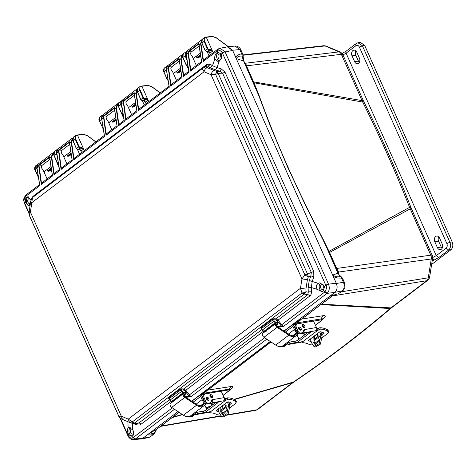 <?xml version="1.0" encoding="UTF-8"?>
<svg xmlns="http://www.w3.org/2000/svg" width="476" height="476" viewBox="0 0 476 476"><rect width="100%" height="100%" fill="white"/><g stroke="black" fill="none" stroke-linecap="round" stroke-linejoin="round"><path stroke-width="0.71" d="M337.52 271.427L328.964 252.417A2.368 0.613 156 0 0 329.553 252.447L336.681 268.458L430.768 255.16A5.004 1.297 -24 0 1 432.244 255.439L411.639 209.166A5.004 1.297 156 0 0 410.163 208.887L329.553 252.447L322.77 238.565C297.494 190.745 276.258 143.056 259.069 95.498L253.988 82.782L362.694 102.06C379.705 136.065 395.33 171.164 409.58 207.357L430.768 255.16A5.004 3.647 82 0 1 431.268 258.956L428.275 277.805A5.004 3.629 80.8 0 1 426.704 280.727L390.945 307.895A5.004 3.243 52.8 0 0 391.95 307.472L427.704 280.305A5.004 3.243 -127.2 0 1 426.704 280.727L332.313 295.929L321.425 304.206L390.945 307.895L390.201 308.519C358.827 335.181 326.56 359.689 293.406 382.061A5.004 3.302 56 0 0 294.269 381.71L293.543 382.228A5.004 3.243 -127.2 0 1 292.544 382.65L234.501 399.519M243.801 61.517L258.724 95.45L253.381 82.669L253.988 82.782L253.595 81.854L361.944 100.591A5.004 1.297 156 0 1 363.426 100.864L364.146 102.394C381.205 136.362 396.817 171.419 410.978 207.578L409.58 207.357L328.577 251.566L322.484 238.649L306.669 207.715L287.575 166.957L270.398 126.247L258.724 95.45L259.069 95.498M364.146 102.394A5.004 1.493 153.3 0 0 362.694 102.06L341.346 54.312L246.467 65.843L253.595 81.854A2.368 0.613 -24 0 1 253.006 81.824L243.89 61.124L243.01 55.68L242.189 56.12L243.349 60.91L236.483 58.655C237.185 56.662 239.089 55.817 242.189 56.12L241.737 53.853L242.73 54.044L243.01 55.728M326.179 46.095A5.004 3.213 112.9 0 0 325.043 45.946L339.067 51.866A5.004 3.213 -67.1 0 1 340.197 52.015L326.179 46.095L323.668 45.738A5.004 3.582 83.5 0 1 325.043 45.946L243.022 55.258M391.95 307.472L391.236 308.043A5.004 3.183 -130.4 0 1 390.201 308.519L320.883 304.61L321.425 304.206A2.368 1.535 52.8 0 0 321.306 304.229M341.512 291.776L428.275 277.805A5.004 1.374 9 0 0 429.62 277.103L432.619 258.26A5.004 1.374 -171 0 1 431.268 258.956L338.68 272.046L338.769 274.146M244.48 62.451L245.699 63.213L339.067 51.866A5.004 3.629 83.1 0 1 341.346 54.312A5.004 1.297 156 0 1 342.821 54.591A5.004 1.297 156 0 1 342.845 54.663M234.138 399.346L293.406 382.061L256.784 409.818A5.004 3.582 80.4 0 1 255.594 410.348L257.79 409.396L293.543 382.228M210.404 406.522L206.037 407.795M182.552 414.62L172.074 417.672L179.166 412.371M322.627 319.217L323.513 318.509C325.989 316.29 325.846 315.356 323.085 315.707L301.784 319.033L320.294 304.943M210.951 406.105L205.935 407.569M182.302 414.459L172.437 417.327M230.313 389.624L231.312 388.892C233.621 387.03 233.478 386.256 230.884 386.577L207.78 390.094L270.999 341.964M336.092 268.428L336.681 268.458L338.68 272.046L338.085 272.694M322.77 238.565L337.859 273.188A3.421 0.887 -24 0 1 338.4 273.408C339.257 274.509 337.823 273.819 341.096 276.639L341.149 276.669M244.652 62.844L245.699 63.213L246.467 65.843L245.878 65.813M245.527 63.082L244.646 62.832M210.463 54.776L209.779 53.241L208.399 51.86M213.177 52.711L206.304 37.277L212.588 36.598L216.205 37.812L228.23 46.696M45.006 171.128L44.304 172.645M171.955 417.696A2.368 1.535 -127.2 0 1 172.074 417.672L160.519 426.383L220.947 416.191M29.304 215.194L29.215 210.993L30.381 211.999L29.524 215.676L118.833 416.268L121.285 416.167L122.481 419.415L129.466 422.361L128.27 419.118L132.263 421.938L302.004 292.978L300.469 288.289L128.27 419.118L121.285 416.167L30.381 211.999L31.874 202.609L204.073 71.781L211.058 74.732L301.962 278.9L300.469 288.289L305.913 289.087L307.407 279.704L308.329 276.907L310.846 275.884L309.257 280.513L312.232 281.477L311.274 287.528L317.325 289.396L321.877 291.651L323.698 290.39L324.87 291.931L327.315 293.139C329.309 290.973 329.761 288.117 328.672 284.583L328.505 284.172L336.282 283.232C337.686 287.099 337.198 290.164 334.818 292.425L283.964 331.058L292.924 324.257L301.481 319.122L308.722 313.904M322.514 318.938L323.008 318.498L322.597 319.301L321.508 318.878L297.435 322.776L301.481 319.122M323.513 318.509A5.004 3.148 51.5 0 0 322.859 318.718M230.336 389.303L230.735 388.981L230.33 389.594L229.289 389.142L204.127 393.188L200.723 394.301L270.255 341.476L191.685 401.167L200.723 394.301L207.423 390.219L270.898 341.899M204.549 391.992L204.127 393.188L207.423 390.219M231.312 388.892A5.004 3.332 53.8 0 0 230.61 389.13M333.557 294.9L312.411 310.989M312.393 311.001L332.194 295.953M338.18 272.903L338.722 272.409M328.964 252.417L328.577 251.566M235.108 46.071L239.833 49.575L240.826 49.766C241.023 49.444 238.268 45.506 235.108 46.071L227.802 46.731L232.544 50.236L236.483 58.655M235.828 57.614L333.123 276.139L332.837 275.063L337.859 273.188L340.292 276.467L341.096 276.639L342.547 278.246M253.381 82.669L253.006 81.824M140.224 439.009L142.818 438.295L177.976 411.585L142.973 438.176L141.069 438.932L133.601 439.616L135.255 439.05L133.024 437.682L131.852 436.135L132.774 435.695C134.315 434.332 134.256 432.345 132.596 429.739L132.411 423.414L131.197 422.991M297.893 321.294L297.435 322.776L292.924 324.257L329.91 296.155L338.394 293.728L342.048 291.151C344.368 288.968 344.838 286.022 343.452 282.31L341.548 278.032C337.746 278.293 334.937 277.663 333.123 276.139L336.383 283.464L343.452 282.31L344.445 282.506L345.029 286.736C344.993 287.915 344.219 289.289 342.714 290.866L334.979 292.306C337.222 290.104 337.686 287.159 336.383 283.464M334.979 292.306L329.91 296.155M227.802 46.731L226.796 46.981M210.053 53.086L207.964 51.67L208.434 51.836L210.642 50.164L210.642 49.635L212.492 51.176L209.779 53.241M148.756 101.656L148.072 100.121L145.358 102.179L146.043 103.714M84.335 150.594L83.651 149.059L80.938 151.124L81.622 152.659M205.501 37.176L206.304 37.277L205.703 37.378C204.198 37.848 203.823 39.103 204.567 41.144L207.958 48.76L207.453 48.98L209.077 50.224L210.642 50.164L212.26 51.408M64.004 156.693L63.927 157.211M76.66 135.065L77.463 135.16L83.651 149.059L81.801 147.518L81.801 148.048L83.413 149.291M95.771 141.907L87.364 135.702L83.746 134.482L76.862 135.261C75.345 135.708 74.97 136.963 75.726 139.028L79.117 146.65L76.475 148.488L78.076 149.75L79.593 149.72L81.801 148.048L80.236 148.107L78.611 146.87L75.22 139.248L73.078 140.872L73.417 137.124C72.423 139.016 72.281 140.307 72.995 140.997L76.386 148.613L77.951 149.791L79.682 149.815L80.938 151.124M109.004 123.415L109.426 122.183M145.626 102.031L144.014 100.781L146.221 99.103L146.221 98.574L148.072 100.121L141.884 86.216L148.167 85.537L151.784 86.757L160.192 92.963M173.657 74.083L173.847 73.244M43.953 171.854L50.944 166.618M157.122 428.941L154.248 432.952L155.075 432.476M148.809 433.791L147.846 434.475C147.792 435.147 149.565 435.207 153.159 434.653L150.22 436.885L153.159 434.653L154.248 432.952C150.916 434.07 149.101 434.35 148.809 433.791L156.753 429.221L179.041 412.287M344.445 282.506L342.541 278.228L341.548 278.032L340.292 276.467C337.674 277.246 335.187 276.776 332.837 275.063M208.434 51.836L206.917 51.866L205.317 50.605L201.949 43.132L202.258 39.24L204.454 37.574L204.061 41.364L204.567 41.144M81.206 150.969L79.593 149.72M146.221 98.574L144.763 98.633L143.538 97.705L143.032 97.925L144.656 99.163L146.221 99.103L147.84 100.353M235.804 57.566C236.227 55.722 238.208 54.484 241.737 53.853L239.833 49.575L232.544 50.236M329.945 296.131L338.394 293.728M150.886 436.599L148.732 437.569L150.22 436.885L142.818 438.295M205.311 37.211L206.001 37.068M57.09 150.023L56.852 153.748M108.701 122.737L115.668 117.441M121.148 104.518C120.398 102.477 120.779 101.221 122.284 100.757L121.029 100.954L120.642 104.738L121.148 104.518L121.808 106.005M145.358 102.179L143.978 100.805M141.08 86.12L141.884 86.216L141.283 86.323C139.777 86.787 139.403 88.042 140.146 90.089L143.538 97.705M166.344 69.395L166.719 66.765M185.569 55.579C184.825 53.538 185.2 52.283 186.705 51.813L185.45 52.009L185.063 55.799L185.569 55.579L186.765 58.256M38.193 164.03L37.61 164.327L36.848 166.933M38.502 177.5L35.081 169.742L35.42 165.993C34.421 167.885 34.278 169.176 34.998 169.861L38.485 177.679M143.538 100.614L144.014 100.781L143.538 100.614M58.239 162.346L57.471 162.923L54.08 155.307L54.419 151.558C53.419 153.45 53.282 154.742 53.996 155.426L57.388 163.048L58.953 164.226M57.406 149.541L56.608 149.898L56.222 153.683L57.197 155.878M76.862 135.261L75.607 135.464L75.22 139.248L75.726 139.028M103.161 128.211L102.893 128.419L99.502 120.797L99.841 117.054L102.031 115.388L101.644 119.173L102.15 118.952M102.643 115.079L102.983 114.984M122.963 113.175L121.892 113.984L118.5 106.362L118.839 102.62L121.999 100.543M137.499 91.927L139.641 90.303L143.032 97.925L140.896 99.549L137.499 91.927L137.838 88.185L140.033 86.519L139.641 90.303L140.146 90.089M140.89 86.156L147.881 85.329L151.773 86.62L160.281 92.897M167.885 79.04L167.314 79.474L163.922 71.858L164.262 68.11L166.451 66.444L166.065 70.234L166.57 70.014M187.687 63.998L186.318 65.039L182.921 57.423L183.26 53.675L186.598 51.569M57.501 163.072L59.078 164.184M102.893 128.419L103.298 129.038M121.892 113.984L123.123 115.073M140.896 99.549L142.497 100.805L144.014 100.781M167.314 79.474L168.117 80.45M186.318 65.039L188.056 66.295M206.037 403.957L203.811 405.826A9.217 5.98 -127.2 0 1 203.663 405.945A9.217 5.98 -127.2 0 1 196.529 405.266L184.783 397.466A2.636 1.708 -127.2 0 1 183.492 393.598L184.902 392.081L185.592 392.867L184.188 394.384A1.583 1.023 52.8 0 0 184.962 396.704L196.707 404.505A8.163 5.295 52.8 0 0 203.026 405.106A8.163 5.295 52.8 0 0 203.157 404.999L204.983 403.464M190.721 415.774A9.217 5.98 -127.2 0 1 190.573 415.893A9.217 5.98 -127.2 0 1 183.439 415.209L171.693 407.414A2.636 1.708 -127.2 0 1 170.402 403.541L172.586 401.441M184.902 392.081L184.016 392.754M182.98 393.539L173.621 400.649M200.384 405.844L204.252 402.91M191.846 401.274L199.533 395.431A2.368 1.714 80 0 1 200.099 395.181A2.368 1.714 80 0 1 201.949 396.425L202.871 396.264M211.552 396.794A2.332 0.559 -25 0 1 210.785 396.722A2.332 0.559 -25 0 1 211.165 396.127M193.167 402.155L200.188 396.823A0.791 0.571 80 0 1 200.991 397.157L202.722 400.857A4.213 2.731 -127.2 0 0 208.036 403.785M204.513 401.458A4.213 2.731 -127.2 0 1 203.68 400.132L201.949 396.425M224.511 399.245L224.493 399.233A1.315 0.315 155 0 0 224.553 399.221L227.439 397.871A18.748 12.156 -127.2 0 1 235.543 400.06L236.423 401.661L235.668 403.434L230.086 407.67M228.623 401.94A34.504 22.378 -127.2 0 1 229.866 406.087L228.575 405.582A32.921 21.349 52.8 0 0 227.486 401.988M224.297 397.805L225.565 398.573M218.056 409.116A32.921 21.349 -127.2 0 1 219.156 412.734L221.709 416.661L226.838 413.787L228.575 405.582M209.726 403.166L212.57 404.88M207.911 400.257A1.714 1.113 52.8 0 0 206.304 398.144M192.488 414.435A4.213 2.731 52.8 0 0 194.41 414.138A4.213 2.731 52.8 0 0 195.208 412.365M189.341 416.524A2.368 1.535 52.8 0 0 190.477 416.75L192.691 415.804A4.742 3.076 -127.2 0 0 193.607 415.405A4.742 3.076 -127.2 0 0 194.404 414.174L193.452 414.87A4.213 2.731 -127.2 0 1 191.53 415.161M220.906 406.956L220.691 412.032L222.881 414.78L227.177 410.151L224.755 404.154M223.369 405.082L222.286 406.736L221.756 411.508L223.512 414.769M229.866 406.087L228.093 414.287L222.964 417.154L221.709 416.661M225.136 404.273L223.91 404.671M217.08 409.86A18.748 12.156 -127.2 0 1 218.478 410.366M221.655 409.598L226.731 405.742M229.248 403.827L230.753 402.684M218.918 411.841A17.172 11.132 52.8 0 0 216.413 410.972L216.3 410.449M231.098 402.839L231.247 403.499L231.098 402.839A17.172 11.132 -127.2 0 0 228.385 401.875L227.29 402.101L216.277 410.473M221.673 410.776L227.117 406.635M229.533 404.802L231.247 403.499L231.282 402.952M220.085 415.12L217.359 414.774A17.172 11.132 52.8 0 0 210.214 412.853L210.053 412.228L210.511 411.776L225.202 400.613L228.093 399.263A17.172 11.132 -127.2 0 1 235.239 401.191L236.126 402.779M197.052 412.323L196.332 412.87A0.791 0.571 80 0 1 196.154 412.954L194.946 413.87A2.368 1.714 80 0 0 196.421 414.513A2.368 1.714 80 0 0 196.981 414.263L197.701 413.715L197.052 412.323L203.425 411.199A1.583 0.381 155 0 0 205.459 410.276L215.491 402.66M210.535 402.553A4.742 3.076 -127.2 0 1 209.613 402.946L208.357 403.166A2.368 1.535 -127.2 0 1 205.769 401.369L204.252 398.126A4.213 2.731 -127.2 0 1 204.573 394.259L203.615 394.991A4.213 2.731 52.8 0 0 203.294 398.852L204.811 402.095A2.368 1.535 52.8 0 0 207.399 403.892L208.655 403.672A4.742 3.076 52.8 0 0 209.577 403.279L210.535 402.553A4.742 3.076 -127.2 0 0 211.326 401.322L211.677 400.03A0.744 0.482 -127.2 0 1 211.945 399.775L212.683 400.393L211.481 401.31A0.791 0.571 80 0 1 211.338 401.47L211.261 401.53M210.214 412.853L209.821 411.728M227.248 409.83L222.387 413.525M195.017 412.632L196.154 412.954M196.421 414.513L208.179 412.43A2.368 1.714 -100 0 0 208.393 412.371L208.815 412.168A1.315 0.315 -25 0 1 210.511 411.704A1.315 0.315 -25 0 1 210.511 411.776M225.202 400.613A1.315 0.315 -25 0 1 223.768 400.935A1.315 0.315 -25 0 1 223.821 400.762L224.041 400.483A2.368 1.714 -100 0 0 224.208 397.603L211.945 399.775M211.481 401.31L210.987 400.5M210.773 402.339L211.267 403.404L217.645 402.279A1.583 0.381 -25 0 1 218.121 402.333A1.583 0.381 -25 0 1 217.764 402.815L206.108 411.669A1.583 0.381 -25 0 1 204.073 412.585L197.701 413.715M211.267 403.404L211.987 402.863A2.368 1.714 80 0 0 212.683 400.393M192.691 415.804L191.435 416.024A2.368 1.535 -127.2 0 1 190.549 415.911M204.728 405.052A1.583 1.023 -127.2 0 1 204.906 405.362L206.745 409.3M209.934 395.348A1.714 1.113 -127.2 0 1 211.677 397.638M206.316 397.995A1.714 1.113 -127.2 0 1 208.06 400.286M191.733 416.53A4.742 3.076 52.8 0 0 192.649 416.137L193.607 415.405M211.987 397.633A1.714 1.113 -127.2 0 1 210.243 396.573A1.714 1.113 -127.2 0 1 210.249 394.765A1.714 1.113 -127.2 0 1 212.171 395.455A1.714 1.113 -127.2 0 1 212.32 397.49A1.714 1.113 -127.2 0 1 211.987 397.633M206.965 397.27A1.714 1.113 -127.2 0 1 208.702 398.329A1.714 1.113 -127.2 0 1 208.702 400.137A1.714 1.113 -127.2 0 1 206.78 399.447A1.714 1.113 -127.2 0 1 206.632 397.412A1.714 1.113 -127.2 0 1 206.965 397.27M204.573 394.259A4.213 2.731 -127.2 0 1 205.394 393.914L220.102 391.308A1.583 1.023 -127.2 0 1 221.828 392.504L224.208 397.603M298.321 333.849L296.09 335.717A9.217 5.98 -127.2 0 1 295.941 335.836A9.217 5.98 -127.2 0 1 288.807 335.158L277.068 327.357A2.636 1.708 -127.2 0 1 275.777 323.49L277.181 321.972L277.877 322.758L276.467 324.275A1.583 1.023 52.8 0 0 277.246 326.595L288.986 334.396A8.163 5.295 52.8 0 0 295.304 334.997A8.163 5.295 52.8 0 0 295.435 334.896L297.268 333.355M283 345.665A9.217 5.98 -127.2 0 1 282.851 345.784A9.217 5.98 -127.2 0 1 275.717 345.1L263.972 337.305A2.636 1.708 -127.2 0 1 262.681 333.432L264.864 331.332M277.181 321.972L276.294 322.645M275.259 323.43L265.9 330.54M292.669 335.741L296.53 332.801M284.124 331.165L291.818 325.322A2.368 1.714 80 0 1 292.377 325.078A2.368 1.714 80 0 1 294.227 326.316L295.15 326.155M303.837 326.685A2.332 0.559 -25 0 1 303.069 326.613A2.332 0.559 -25 0 1 303.45 326.024M285.451 332.046L292.466 326.714A0.791 0.571 80 0 1 293.27 327.048L295.001 330.755A4.213 2.731 -127.2 0 0 300.314 333.676M296.792 331.35A4.213 2.731 -127.2 0 1 295.959 330.023L294.227 326.316M320.901 331.832A34.504 22.378 -127.2 0 1 322.145 335.979L320.86 335.473A32.921 21.349 52.8 0 0 319.765 331.879M316.576 327.696L317.849 328.464M310.34 339.007A32.921 21.349 -127.2 0 1 311.435 342.631L313.987 346.552L319.116 343.684L320.86 335.473M302.004 333.057L304.848 334.771M300.189 330.148A1.714 1.113 52.8 0 0 298.583 328.035M284.767 344.327A4.213 2.731 52.8 0 0 286.689 344.029A4.213 2.731 52.8 0 0 287.492 342.262M281.625 346.415A2.368 1.535 52.8 0 0 282.756 346.641L284.969 345.695A4.742 3.076 -127.2 0 0 285.892 345.296A4.742 3.076 -127.2 0 0 286.683 344.071L285.731 344.761A4.213 2.731 -127.2 0 1 283.809 345.052M313.184 336.847L312.97 341.923L315.16 344.672L319.461 340.042L317.04 334.045M315.653 334.973L314.565 336.627L314.035 341.399L315.79 344.66M322.145 335.979L320.372 344.178L315.249 347.046L313.987 346.552M317.421 334.17L316.189 334.563M309.364 339.751A18.748 12.156 -127.2 0 1 310.757 340.257M313.934 339.489L319.009 335.634M321.526 333.718L323.031 332.575M316.772 329.142A1.315 0.315 155 0 0 316.832 329.118L319.723 327.762A18.748 12.156 -127.2 0 1 327.827 329.951L328.708 331.552L327.946 333.325L322.371 337.561M311.203 341.732A17.172 11.132 52.8 0 0 308.692 340.864L308.585 340.34M323.377 332.73L323.531 333.396L323.377 332.73A17.172 11.132 -127.2 0 0 320.669 331.766L319.575 331.992L308.555 340.364M313.952 340.667L319.402 336.532M321.812 334.699L323.531 333.396L323.561 332.849M312.369 345.017L309.644 344.666A17.172 11.132 52.8 0 0 302.492 342.744L302.331 342.119L302.795 341.667L317.48 330.505L320.372 329.16A17.172 11.132 -127.2 0 1 327.524 331.082L328.404 332.67M289.331 342.22L288.611 342.762A0.791 0.571 80 0 1 288.432 342.845L287.23 343.761A2.368 1.714 80 0 0 288.7 344.404A2.368 1.714 80 0 0 289.259 344.154L289.979 343.607L289.331 342.22L295.709 341.09A1.583 0.381 155 0 0 297.738 340.173L307.77 332.551M302.813 332.444A4.742 3.076 -127.2 0 1 301.891 332.837L300.636 333.057A2.368 1.535 -127.2 0 1 298.047 331.26L296.536 328.018A4.213 2.731 -127.2 0 1 296.857 324.156L295.899 324.882A4.213 2.731 52.8 0 0 295.578 328.743L297.089 331.986A2.368 1.535 52.8 0 0 299.678 333.789L300.933 333.563A4.742 3.076 52.8 0 0 301.855 333.17L302.813 332.444A4.742 3.076 -127.2 0 0 303.605 331.213L303.956 329.922A0.744 0.482 -127.2 0 1 304.224 329.666L304.967 330.284L303.759 331.201A0.791 0.571 80 0 1 303.617 331.361L303.539 331.421M302.492 342.744L302.099 341.619M319.527 339.721L314.666 343.416M287.302 342.524L288.432 342.845M288.7 344.404L300.457 342.321A2.368 1.714 -100 0 0 300.677 342.262L301.094 342.06A1.315 0.315 -25 0 1 302.79 341.595A1.315 0.315 -25 0 1 302.795 341.667M317.48 330.505A1.315 0.315 -25 0 1 316.052 330.826A1.315 0.315 -25 0 1 316.1 330.659L316.32 330.374A2.368 1.714 -100 0 0 316.486 327.494L304.224 329.666M303.759 331.201L303.266 330.392M303.051 332.23L303.551 333.295L309.924 332.171A1.583 0.381 -25 0 1 310.4 332.23A1.583 0.381 -25 0 1 310.043 332.706L298.392 341.56A1.583 0.381 -25 0 1 296.358 342.476L289.979 343.607M303.551 333.295L304.271 332.754A2.368 1.714 80 0 0 304.967 330.284M284.969 345.695L283.714 345.915A2.368 1.535 -127.2 0 1 282.827 345.802M297.012 334.943A1.583 1.023 -127.2 0 1 297.185 335.253L299.023 339.192M302.218 325.239A1.714 1.113 -127.2 0 1 303.956 327.53M298.595 327.887A1.714 1.113 -127.2 0 1 300.338 330.177M284.011 346.421A4.742 3.076 52.8 0 0 284.934 346.028L285.892 345.296M304.271 327.524A1.714 1.113 -127.2 0 1 302.528 326.465A1.714 1.113 -127.2 0 1 302.528 324.656A1.714 1.113 -127.2 0 1 304.45 325.346A1.714 1.113 -127.2 0 1 304.598 327.381A1.714 1.113 -127.2 0 1 304.271 327.524M299.243 327.161A1.714 1.113 -127.2 0 1 300.987 328.22A1.714 1.113 -127.2 0 1 300.981 330.029A1.714 1.113 -127.2 0 1 299.065 329.338A1.714 1.113 -127.2 0 1 298.91 327.304A1.714 1.113 -127.2 0 1 299.243 327.161M296.857 324.156A4.213 2.731 -127.2 0 1 297.673 323.805L312.381 321.199A1.583 1.023 -127.2 0 1 314.106 322.395L316.486 327.494M307.407 279.704L301.962 278.9L304.872 274.932L215.563 74.339L211.058 74.732C211.576 72.495 212.659 71.12 214.313 70.615L207.334 67.663C205.68 68.175 204.591 69.544 204.073 71.781L202.133 68.669L32.392 197.629L31.874 202.609L30.708 201.604L31.993 197.623L33.504 196.052M132.84 423.289L132.382 423.158L132.263 421.938L134.559 423.027L304.301 294.073L302.004 292.978L304.116 292.686L305.967 291.758L305.913 289.087M313.738 271.469L224.987 72.138A2.636 0.684 156 0 1 222.566 73.114L219.716 71.198L216.824 71.388L218.186 73.405L222.566 73.114L311.316 272.445L313.738 271.469L313.827 276.853L310.846 275.884L311.316 272.445L307.496 273.992L308.329 276.907L304.872 274.932L307.496 273.992L218.186 73.405L215.563 74.339L216.824 71.388L214.313 70.615M309.257 280.513L308.103 287.772L308.258 292.175L305.967 291.758L304.301 294.073L307.776 294.698L308.258 292.175A2.636 1.16 -2 0 1 311.429 291.931C311.369 294.001 310.834 295.358 309.84 295.995L278.079 320.122L275.997 318.843L273.932 318.724L272.159 319.253L260.806 327.881L261.235 328.47M207.334 67.663L205.775 66.723L202.133 68.669L203.246 67.098M32.005 197.594L33.118 196.273L202.859 67.318L207.595 66.081L210.1 67.651L215.497 69.93L219.716 71.198A2.636 1.166 -73.3 0 0 221.227 68.877L224.987 72.138M29.542 215.878L118.845 416.47L119.654 417.648L122.481 419.415M133.494 423.479L134.559 423.027L138.903 422.997L137.177 423.456L133.536 423.479L129.466 422.361M263.323 331.332L185.801 390.231L183.718 388.952L181.654 388.832L179.88 389.362L168.528 397.99L168.956 398.579M311.429 291.931L311.274 287.528L308.103 287.772M210.1 67.651L212.516 65.712L217.014 67.61L215.497 69.93M203.942 66.735L206.536 65.825L207.595 66.081A2.636 2.106 122.1 0 0 210.011 64.141L212.516 65.712L214.765 59.042C214.486 56.418 215.194 54.323 216.877 52.759L218.014 52.271M132.411 423.331L136.618 424.741C138.617 425.241 140.069 425.092 140.961 424.294A2.636 1.708 52.8 0 0 138.903 422.997L169.575 399.697M136.326 423.462A2.636 1.16 -72.5 0 1 136.618 424.741M260.806 327.881L261.687 328.892M273.932 318.724L273.682 319.783L272.915 319.878L261.562 328.5L262.264 330.07L263.942 331.326L265.864 330.237L266.209 331.242M328.672 284.583L325.899 285.457C326.822 287.218 326.476 289.372 324.87 291.931L281.661 324.769L282.179 325.316L281.459 326.149L277.21 320.794L275.741 319.908L275.997 318.843L307.776 294.698A2.636 1.708 -127.2 0 1 309.84 295.995M168.528 397.99L169.408 399.001M181.654 388.832L181.398 389.892L180.636 389.987L169.283 398.608L169.98 400.179L171.657 401.435L173.585 400.346L173.93 401.351M317.325 289.396C315.755 286.957 316.076 284.94 318.283 283.345L312.232 281.477L313.827 276.853M325.792 285.201A2.636 0.684 -24 0 1 328.505 284.172L224.904 51.509L222.262 52.693L325.899 285.457L324.334 286.362L319.991 282.774L318.283 283.345M221.227 68.877L217.014 67.61L219.305 60.916C222.072 58.631 222.542 56.192 220.703 53.598L222.262 52.693C220.209 50.182 218.603 49.504 217.449 50.664L218.538 48.82M219.263 60.94L217.871 61.458L214.765 59.042M206.013 66.128L206.739 64.433L210.011 64.141M201.806 39.728L187.348 50.712L186.229 54.526L189.073 72.209L183.427 76.499L180.803 58.649L182.046 54.74L167.552 65.753L166.433 69.567L169.278 87.251L138.498 110.634L135.88 92.778L137.118 88.875L122.624 99.889L121.505 103.697L124.349 121.38L118.703 125.676L116.079 107.82L117.322 103.917L102.828 114.924L101.709 118.738L104.553 136.422L73.774 159.805L71.156 141.955L72.394 138.046L57.899 149.059L56.781 152.873L59.625 170.557L53.978 174.847L51.354 156.991L52.598 153.088L38.104 164.095L36.985 167.909L39.829 185.592L25.775 196.273A2.636 1.708 52.8 0 1 26.245 194.726L25.603 196.41C23.925 198.974 23.586 201.134 24.573 202.883L25.222 202.11L25.859 198.081L26.632 197.296L27.757 196.808L30.036 199.385C30.274 202.014 29.952 204.025 29.072 205.436L30.006 206.007M131.638 436.183L128.853 434.874C127.33 432.232 127.068 429.893 128.08 427.859L128.919 427.4L132.596 429.739M25.222 202.11L28.37 205.864L29.072 205.436A4.48 3.207 -98 0 1 26.412 201.628A4.48 3.207 -98 0 1 27.816 197.165A4.48 3.207 -98 0 1 28.34 196.85M276.943 322.151L275.437 321.966L274.289 321.151L273.617 321.443L272.159 319.253M277.681 322.972L277.448 325.048A0.53 0.369 -100.8 0 0 277.044 324.775L277.044 324.775A0.53 0.369 -100.8 0 0 276.925 324.828L277.246 323.781L277.919 323.484M184.664 392.26L183.153 392.075L182.01 391.26L181.332 391.552L179.88 389.362M185.402 393.075L185.17 395.157A0.53 0.369 -100.8 0 0 184.759 394.884L184.759 394.884A0.53 0.369 -100.8 0 0 184.64 394.937L184.962 393.89L185.634 393.592M321.074 282.803A4.48 3.207 -98 0 0 320.657 283.065A4.48 3.207 -98 0 0 319.325 287.932A4.48 3.207 -98 0 0 322.508 291.461M324.334 286.362L323.698 290.39M204.4 59.548L203.442 60.41L203.222 61.458L217.449 50.664L217.705 52.33L220.703 53.598M218.633 52.3A4.48 3.207 -98 0 0 218.062 52.628A4.48 3.207 -98 0 0 216.657 57.102A4.48 3.207 -98 0 0 219.329 60.904M282.179 325.316L283.262 326.631L281.459 326.149L277.324 326.649M39.829 185.592L39.716 184.795L39.829 185.592M58.506 164.149L57.751 164.72M51.414 169.539L49.444 171.033L48.022 171.39L51.307 168.897M38.639 165.13L49.611 156.794L52.515 175.959L41.293 184.486L38.639 165.13L42.078 165.214M54.097 152.469L53.717 152.558M41.293 184.486L41.507 183.433L38.984 165.333M52.515 175.959L52.402 175.156L52.515 175.959M42.471 182.576L41.507 183.433M53.978 174.847L54.193 173.794L51.717 156.925L53.651 152.772M59.625 170.557L59.512 169.754L59.625 170.557M55.157 172.937L54.193 173.794M71.21 154.498L69.24 155.991L67.818 156.354L71.108 153.855M58.441 150.095L69.413 141.753L72.31 160.918L61.089 169.444L58.441 150.095L61.88 150.172M61.089 169.444L61.303 168.391L58.78 150.291M72.31 160.918L72.197 160.12L72.31 160.918M62.267 167.534L61.303 168.391M73.774 159.805L73.988 158.758L71.513 141.89L72.709 138.135M104.553 136.422L104.44 135.624L104.553 136.422M74.952 157.895L73.988 158.758M122.927 115.204L122.475 115.549M116.138 120.363L114.169 121.862L112.747 122.219L116.031 119.72M103.363 115.96L114.341 107.624L117.239 126.783L106.017 135.309L103.363 115.96L106.802 116.037M118.203 103.447L117.328 103.911L118.197 103.459M106.017 135.309L106.231 134.262L103.709 116.156M117.239 126.783L117.126 125.985L117.239 126.783M107.195 133.399L106.231 134.262M118.703 125.676L118.917 124.623L116.441 107.754L118.102 103.714M124.349 121.38L124.236 120.583L124.349 121.38M119.881 123.76L118.917 124.623M135.934 105.321L133.964 106.82L132.542 107.177L135.833 104.678M123.165 100.918L134.137 92.582L137.034 111.747L125.813 120.267L123.165 100.918L126.604 101.001M125.813 120.267L126.027 119.22L123.504 101.12M137.034 111.747L136.921 110.944L137.034 111.747M126.991 118.357L126.027 119.22M138.498 110.634L138.712 109.581L136.237 92.713L137.112 89.25M169.278 87.251L169.164 86.448L169.278 87.251M139.676 108.724L138.712 109.581M180.862 71.192L178.893 72.685L177.471 73.048L180.755 70.549M168.088 66.789L179.065 58.453L181.963 77.612L170.741 86.138L168.088 66.789L171.527 66.866M170.741 86.138L170.955 85.085L168.433 66.985M181.963 77.612L181.85 76.814L181.963 77.612M171.919 84.228L170.955 85.085M183.427 76.499L183.641 75.452L181.166 58.584L182.546 54.704M189.073 72.209L188.96 71.412L189.073 72.209M184.605 74.589L183.641 75.452M200.658 56.15L198.688 57.644L197.266 58.007L200.557 55.508M187.889 51.747L198.861 43.411L201.759 62.57L190.537 71.097L187.889 51.747L191.328 51.824M203.222 61.458L200.604 43.608L201.806 39.734M190.537 71.097L190.757 70.049L188.228 51.943M201.759 62.57L201.645 61.773L201.759 62.57M191.715 69.187L190.757 70.049M128.853 434.874L128.092 435.397A2.636 0.684 -24 0 0 127.943 435.814L128.098 436.147L128.211 435.647C130.198 438.17 131.798 438.842 133.024 437.682L133.203 437.557A2.636 1.708 52.8 0 0 135.547 438.848L174.484 409.265M130.263 427.716A4.48 3.207 -98 0 0 129.109 432.589A4.48 3.207 -98 0 0 132.268 435.992M264.21 331.296A0.53 0.381 -95.9 0 0 264.364 331.326L264.364 331.326A0.53 0.381 -95.9 0 0 264.513 331.266L265.186 331.534M263.412 331.106L263.942 331.326L263.412 331.106L263.942 331.326L275.324 322.674L273.617 321.443L262.264 330.07M276.253 324.924L277.086 324.769M276.032 321.889L275.925 322.597L276.479 322.728M171.931 401.405A0.53 0.381 -95.9 0 0 172.086 401.435L172.086 401.435A0.53 0.381 -95.9 0 0 172.229 401.375L172.901 401.643M171.128 401.208L171.657 401.435L171.128 401.208L171.657 401.435L183.046 392.783L181.332 391.552L169.98 400.179M185.045 396.758L189.18 396.258L189.9 395.419L190.977 396.734L189.18 396.258L188.514 395.55L184.926 390.903L183.462 390.017L183.718 388.952L261.86 329.588M264.608 337.722L189.383 394.878L189.9 395.419M183.974 395.032L184.801 394.878M183.754 391.998L183.641 392.706L184.194 392.837M321.401 284.743A2.576 1.845 -98 0 0 320.699 287.784A2.576 1.845 -98 0 0 322.823 289.557A2.576 1.845 -98 0 0 324.239 286.754A2.576 1.845 -98 0 0 322.103 284.458A2.576 1.845 -98 0 0 321.401 284.743M336.282 283.232L232.645 50.474L227.379 46.874L219.793 48.314L217.746 49.236A2.636 1.708 -127.2 0 1 217.919 49.135M224.904 51.509L219.799 48.314M218.805 54.306A2.576 1.845 -98 0 0 218.103 57.346A2.576 1.845 -98 0 0 220.227 59.119A2.576 1.845 -98 0 0 221.643 56.323A2.576 1.845 -98 0 0 219.507 54.02A2.576 1.845 -98 0 0 218.805 54.306M278.21 327.238L283.262 326.631L327.315 293.139M29.869 198.629A2.576 1.845 -98 0 0 29.262 198.557A2.576 1.845 -98 0 0 28.56 198.843A2.576 1.845 -98 0 0 27.828 201.77A2.576 1.845 -98 0 0 29.815 203.674M29.06 212.962L24.573 202.883L24.395 203.216C24.228 200.735 22.128 200.146 25.936 194.981L26.091 194.868M49.611 156.794L49.641 157.235L49.611 156.794M42.602 164.946C40.877 166.136 41.043 167.796 43.096 169.932L47.088 178.893M54.312 156.14L59.107 167.766M69.413 141.753L69.442 142.193L69.413 141.753M62.398 149.91C60.672 151.094 60.839 152.754 62.897 154.89L66.884 163.857M77.576 149.738L79.569 154.218M114.341 107.624L114.365 108.064L114.341 107.624M107.326 115.775C105.601 116.959 105.767 118.625 107.82 120.761L111.812 129.722M118.869 107.505L120.464 111.086M121.963 114.395L123.831 118.589M134.137 92.582L134.167 93.022L134.137 92.582M127.122 100.734C125.396 101.924 125.563 103.584 127.622 105.72L131.608 114.68M142.425 100.847L144.293 105.041M179.065 58.453L179.089 58.887L179.065 58.453M172.05 66.604C170.325 67.788 170.491 69.448 172.544 71.584L176.536 80.551M183.605 59.28L184.408 61.083M187.098 66.146L188.555 69.419M203.442 60.41L200.961 43.542L201.473 40.537M198.861 43.411L198.891 43.846L198.861 43.411M191.846 51.563C190.12 52.747 190.287 54.407 192.346 56.549L196.332 65.509M207.25 51.902L209.018 55.87M131.947 428.983A2.576 1.845 -98 0 0 131.858 428.989A2.576 1.845 -98 0 0 131.156 429.275A2.576 1.845 -98 0 0 130.454 432.315A2.576 1.845 -98 0 0 132.578 434.088A2.576 1.845 -98 0 0 133.857 432.851M135.255 439.05L142.973 438.176M323.543 285.13A2.475 1.773 -98 0 0 324.019 288.51M221.614 56.15L220.691 55.621M220.947 54.698A2.475 1.773 -98 0 0 221.423 58.072M46.862 169.712L48.022 171.39M66.664 154.676L67.818 156.354M111.586 120.541L112.747 122.219M131.388 105.499L132.542 107.177M176.316 71.37L177.471 73.048M196.112 56.329L197.266 58.007M133.06 430.441A2.475 1.773 -98 0 0 133.774 433.041M276.145 323.698L275.063 323.531M183.867 393.807L182.861 393.634M184.283 394.973L184.861 393.658M276.562 324.864L277.139 323.549M342.577 55.186L346.094 53.175L436.248 255.666L432.678 257.546M346.76 50.855C345.862 51.152 345.641 51.926 346.094 53.175L355.971 45.672C357.309 44.893 358.446 45.375 359.386 47.118L446.857 243.569L449.885 242.254L362.42 45.797L357.946 42.757L360.207 42.328L364.67 45.369L452.2 241.975L449.885 242.254C451.052 245.527 450.641 248.115 448.654 250.031L438.777 257.534L433.618 260.312L432.684 257.564M431.637 264.436L450.962 249.751L448.654 250.031L446.125 248.163L436.248 255.666L438.777 257.534M359.398 58.048L356.81 52.241A3.939 2.82 -98 0 0 353.876 50.153A3.939 2.82 -98 0 0 352.038 55.865L354.626 61.678A3.939 2.82 -98 0 0 357.559 63.76A3.939 2.82 -98 0 0 359.398 58.048M442.168 243.956L439.586 238.149A3.939 2.82 -98 0 0 436.647 236.06A3.939 2.82 -98 0 0 434.808 241.778L437.396 247.585A3.939 2.82 -98 0 0 440.336 249.668A3.939 2.82 -98 0 0 442.168 243.956M359.326 62.433A3.939 2.82 82 0 1 358.452 61.136L355.864 55.329A3.939 2.82 82 0 1 355.935 50.944M442.097 248.341A3.939 2.82 82 0 1 441.222 247.044L438.634 241.237A3.939 2.82 82 0 1 438.711 236.852M452.2 241.975C453.348 245.223 452.938 247.817 450.962 249.751M432.619 258.26L432.244 255.439A5.004 1.297 -24 0 1 432.267 255.511M227.79 414.709L256.784 409.818A5.004 3.243 52.8 0 0 257.79 409.396M427.704 280.305C430.441 277.24 429.31 277.24 429.62 277.103A5.004 1.374 9 0 0 429.626 277.02M161.061 425.972L220.662 415.911M323.085 315.707A5.004 3.701 -99 0 0 321.508 318.878L320.991 319.896C321.96 319.795 322.014 320.098 321.157 320.812L321.74 320.247M230.884 386.577L228.807 389.933C229.813 389.826 229.866 390.147 228.962 390.891L223.131 395.3M212.195 36.432L206.132 37.086M210.642 49.635L209.184 49.688L207.958 48.76M331.73 295.483L329.416 296.578M292.704 324.525L304.378 322.615M312.845 321.229L320.991 319.896M321.157 320.812L315.415 325.197M200.503 394.574L215.937 392.045M220.43 391.308L228.807 389.933M205.317 50.605L207.453 48.98L204.061 41.364L201.925 42.989M206.542 51.694L206.917 51.866L206.542 51.694L206.917 51.866L209.077 50.224L209.184 49.688M77.701 149.577L78.076 149.75L77.701 149.577L78.076 149.75L80.236 148.107L80.343 147.572L79.117 146.65M80.343 147.572L81.801 147.518M83.348 134.315L77.29 134.97M147.774 85.371L141.711 86.025M35.081 169.742L36.979 168.302M342.738 290.848L339.775 293.097M144.763 98.633L144.656 99.163L142.497 100.805L142.122 100.638M188.038 66.206L187.544 66.128M54.08 155.307L56.727 153.462M73.078 140.872L76.499 148.637M99.502 120.797L101.751 119.416M121.886 100.591L122.284 100.757M118.5 106.362L120.642 104.738L122.148 108.129M163.922 71.858L166.065 70.234L166.701 71.674M186.306 51.646L186.705 51.813M182.921 57.423L185.063 55.799L187.104 60.387M204.704 403.273L201.39 405.796M170.402 403.541L183.492 393.598M171.693 407.414L184.783 397.466M183.439 415.209L196.529 405.266M203.68 400.132L202.722 400.857M200.575 396.752L200.188 396.823M235.543 400.06L235.239 401.191M227.439 397.871L228.093 399.263M225.368 398.709L226.017 400.096M225.862 400.221L225.207 398.828M195.196 412.597L203.984 411.044M210.214 412.109L210.011 411.68M217.764 402.815L217.52 402.297M206.108 411.669L205.459 410.276M204.073 412.585L203.425 411.199M196.981 414.263L208.815 412.168M223.821 400.762L211.987 402.863M190.477 416.75L191.435 416.024M209.613 402.946L208.655 403.672M208.357 403.166L207.399 403.892M205.769 401.369L204.811 402.095M204.252 398.126L203.294 398.852M296.988 333.17L293.668 335.687M262.681 333.432L275.777 323.49M263.972 337.305L277.068 327.357M275.717 345.1L288.807 335.158M295.959 330.023L295.001 330.755M292.859 326.643L292.466 326.714M327.827 329.951L327.524 331.082M319.723 327.762L320.372 329.16M317.653 328.601L318.301 329.993M318.141 330.112L317.492 328.72M287.474 342.494L296.262 340.935M302.492 342L302.296 341.572M310.043 332.706L309.805 332.188M298.392 341.56L297.738 340.173M296.358 342.476L295.709 341.09M289.259 344.154L301.094 342.06M316.1 330.659L304.271 332.754M282.756 346.641L283.714 345.915M301.891 332.837L300.933 333.563M300.636 333.057L299.678 333.789M298.047 331.26L297.089 331.986M296.536 328.018L295.578 328.743M260.985 328.559L261.395 328.601M168.706 398.668L169.117 398.704M275.741 319.908L273.682 319.783L274.289 321.151M171.045 401.441L140.961 424.294M183.462 390.017L181.398 389.892L182.01 391.26M280.792 325.441L281.661 324.769L278.079 320.122L277.21 320.794M200.961 43.542L198.914 44.887M188.276 53.181L186.229 54.526M181.166 58.584L179.119 59.928M168.48 68.217L166.433 69.567M136.237 92.713L134.19 94.064M123.552 102.352L121.505 103.697M116.441 107.754L114.395 109.099M103.756 117.394L101.709 118.738M71.513 141.89L69.466 143.234M58.828 151.523L56.781 152.873M51.717 156.925L49.671 158.276M39.032 166.564L36.985 167.909M25.859 198.081L25.775 196.273M30.036 199.385L31.059 200.015M203.407 66.967L206.739 64.433M127.913 421.706L128.098 427.841M128.092 435.397L120.505 418.356M172.324 407.831L133.203 437.557M277.448 325.048L276.235 325.524M185.17 395.157L183.956 395.633M188.514 395.55L189.383 394.878L185.801 390.231L184.926 390.903M232.645 50.474L225.1 51.908A2.636 0.684 156 0 0 222.387 52.937M334.818 292.425L327.048 293.365A2.636 1.708 -127.2 0 1 324.703 292.068M217.276 50.783A2.636 1.708 -127.2 0 1 217.746 49.236L203.877 59.78M24.687 203.139A2.636 0.684 156 0 0 24.538 203.555L29.09 213.778M276.312 325.263L275.788 325.043M275.437 321.966L275.324 322.674L275.925 322.597L274.569 323.626L275.074 323.573M185.926 397.347L190.977 396.734L266.768 339.156M184.034 395.372L183.504 395.151M183.153 392.075L183.046 392.783L183.641 392.706L182.29 393.735L182.796 393.682M39.109 165.356L49.534 157.437M57.513 164.178L57.977 163.833M58.905 150.321L69.335 142.395M103.833 116.186L114.258 108.266M123.629 101.144L134.059 93.225M168.558 67.015L178.982 59.089M188.353 51.973L198.784 44.048M57.531 163.316L57.227 163.542M51.188 168.135L47.433 170.985M70.983 153.094L67.229 155.95M115.912 118.964L112.157 121.814M135.708 103.923L131.953 106.773M180.636 69.788L176.882 72.644M200.432 54.746L196.677 57.602M220.989 55.888L220.674 55.93M432.178 261.021L433.618 260.312M357.946 42.757L356.173 43.554L346.302 51.051L341.673 53.663M446.857 243.569C447.547 245.497 447.303 247.026 446.125 248.163M355.971 45.672C355.507 44.411 355.727 43.643 356.631 43.358M359.386 47.118L362.42 45.797L364.67 45.369M437.396 247.585L441.222 247.044M434.808 241.778L438.634 241.237M354.626 61.678L358.452 61.136M352.038 55.865L355.864 55.329M410.978 207.578L411.639 209.166M363.426 100.864L342.821 54.591C342.53 54.615 343.535 54.228 340.197 52.015M391.236 308.043C359.874 334.735 327.548 359.291 294.269 381.71M323.668 45.738L242.98 54.895M227.486 415.09L255.594 410.348M337.514 271.415L338.4 273.408M244.605 62.802L244.777 63.118M228.385 46.678L216.193 37.681L212.302 36.39L206.013 37.063M179.053 412.299L156.949 429.096C156.217 429.548 155.593 430.661 155.087 432.434M315.451 325.269L321.467 320.681L322.597 319.301M223.167 395.377L230.33 389.594M240.826 49.766L242.73 54.044M199.039 46.095L190.953 52.241M200.188 53.229L193.22 58.524M208.53 51.926L206.792 51.908L205.227 50.73L201.836 43.108C201.045 42.209 201.187 40.918 202.258 39.24M148.732 437.569L141.307 438.979M95.86 141.842L87.352 135.565L83.461 134.274L75.607 135.464M49.796 159.484L41.704 165.63M38.562 163.922L35.42 165.993M155.045 432.589L153.825 434.368M144.103 100.87L142.372 100.852L140.807 99.668L137.415 92.052C136.624 91.148 136.767 89.863 137.838 88.185M69.591 144.442L61.505 150.589M70.74 151.576L63.772 156.866M57.56 149.488L54.419 151.558M103.334 129.27L99.419 120.922C98.627 120.017 98.764 118.726 99.841 117.054M114.52 110.313L106.428 116.453M123.373 115.281L121.808 114.103L118.417 106.487C117.626 105.583 117.768 104.292 118.839 102.62M134.315 95.271L126.229 101.418M135.464 102.405L128.496 107.695M168.141 80.599L167.231 79.599L163.839 71.977C163.048 71.073 163.191 69.788 164.262 68.11M179.244 61.136L171.152 67.283M180.392 68.27L173.425 73.56M188.062 66.337L186.229 65.164L182.838 57.542C182.046 56.644 182.189 55.353 183.26 53.675M75.613 135.464L73.417 137.124M203.663 405.945L190.573 415.893M202.133 399.608L196.166 404.142M204.353 394.431L200.099 395.181M209.702 412.722L209.327 411.913M295.941 335.836L282.851 345.784M294.418 329.499L288.444 334.033M296.631 324.323L292.377 325.078M301.986 342.613L301.605 341.804M29.215 210.993L30.708 201.604M119.654 417.648L118.845 416.47M264.739 331.427L263.793 331.385L262.145 330.231L261.27 328.47M172.461 401.536L171.515 401.494L169.867 400.34L168.992 398.579M26.245 194.726L39.597 184.587M39.692 185.182L36.932 168.01C36.456 166.999 36.848 165.696 38.104 164.101M52.283 174.948L41.947 182.802M52.378 175.543L49.552 157.003M54.627 173.163L59.393 169.545M59.488 170.14L56.727 152.969C56.257 151.957 56.644 150.654 57.899 149.059M72.078 159.906L61.743 167.76M72.173 160.501L69.347 141.961M74.429 158.121L104.321 135.41M104.417 136.005L101.656 118.833C101.18 117.828 101.572 116.525 102.828 114.93M117.007 125.777L106.672 133.631M117.102 126.372L114.276 107.832M119.357 123.992L124.117 120.374M124.212 120.963L121.451 103.798C120.981 102.786 121.368 101.483 122.624 99.889M136.802 110.735L126.467 118.589M136.898 111.33L134.071 92.79M139.153 108.95L169.045 86.239M169.141 86.834L166.38 69.663C165.91 68.651 166.297 67.348 167.552 65.753M181.731 76.6L171.396 84.454M181.826 77.195L179 58.661M184.081 74.821L188.841 71.198M188.936 71.793L186.175 54.621C185.705 53.615 186.092 52.312 187.348 50.712M201.526 61.565L191.191 69.419M201.622 62.154L198.795 43.619M127.943 435.814L120 417.97M24.395 203.216L24.538 203.555M128.098 436.147C127.842 436.028 130.121 440.038 133.607 439.61M184.057 394.58L184.188 394.991M276.473 324.882L276.342 324.471"/></g></svg>
